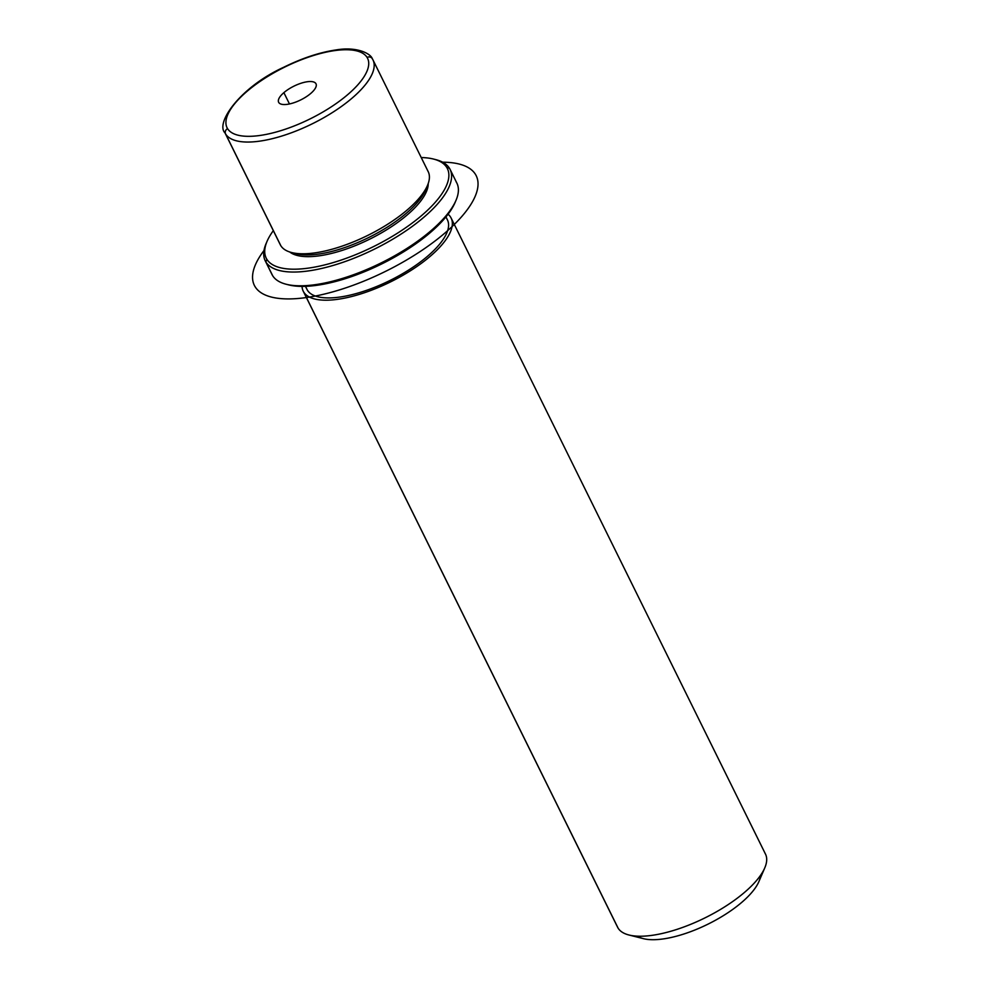 <?xml version="1.0" encoding="UTF-8"?>
<svg xmlns="http://www.w3.org/2000/svg" width="989" height="989" viewBox="0 0 989 989"><rect width="100%" height="100%" fill="white"/><g stroke="black" fill="none" stroke-linecap="round" stroke-linejoin="round"><path stroke-width="1.48" d="M427.483 185.425L425.53 189.999A78.366 28.854 153.7 0 1 368.736 237.508A78.366 28.854 153.7 0 1 296.49 253.777L291.668 252.554A82.495 30.362 -26.3 0 0 367.71 235.431A82.495 30.362 -26.3 0 0 427.483 185.425A82.495 30.362 -26.3 0 0 427.681 170.714M280.827 245.705A82.495 30.362 153.7 0 1 280.295 244.765L225.072 133.02C214.984 123.168 240.104 87.143 283.707 67.264C302.325 58.079 319.818 52.293 336.198 49.907C357.734 46.285 370.949 54.024 372.284 58.672A4.129 3.832 -31.8 0 1 372.457 58.969A4.129 3.832 148.2 0 0 367.08 57.411A78.366 28.854 -26.3 0 0 282.038 68.426A78.366 28.854 -26.3 0 0 227.569 128.657A4.129 3.832 148.2 0 0 225.603 133.972A4.129 3.832 -31.8 0 1 227.569 128.657A78.366 28.854 -26.3 0 0 312.611 117.642A78.366 28.854 -26.3 0 0 367.08 57.411A78.366 28.854 153.7 0 1 312.611 117.642A78.366 28.854 153.7 0 1 227.569 128.657A78.366 28.854 153.7 0 1 282.038 68.426A78.366 28.854 153.7 0 1 367.08 57.411A4.129 3.832 -31.8 0 1 372.284 58.672L372.977 59.921A82.495 30.362 -26.3 0 0 372.457 58.969A82.495 30.362 153.7 0 1 372.977 59.921A82.495 30.362 153.7 0 1 313.797 123.044A82.495 30.362 153.7 0 1 225.603 133.972A82.495 30.362 -26.3 0 0 313.797 123.044A82.495 30.362 -26.3 0 0 372.977 59.921L428.2 171.653A82.495 30.362 153.7 0 1 369.021 234.776A82.495 30.362 153.7 0 1 280.827 245.705L225.603 133.972A82.495 30.362 153.7 0 1 225.072 133.02A82.495 30.362 -26.3 0 0 225.603 133.972L280.827 245.705A82.495 30.362 -26.3 0 0 291.668 252.554M428.212 183.583A78.366 28.854 153.7 0 1 369.577 239.227A78.366 28.854 153.7 0 1 289.765 252.01A78.366 28.854 -26.3 0 0 369.577 239.227A78.366 28.854 -26.3 0 0 428.212 183.583M294.215 253.097A78.366 28.854 -26.3 0 0 368.736 237.508A78.366 28.854 -26.3 0 0 426.37 187.786M445.952 216.888L447.448 219.904A78.366 28.854 153.7 0 1 391.224 279.862A78.366 28.854 153.7 0 1 307.431 290.247L305.502 286.328L307.431 290.247A78.366 28.854 153.7 0 1 306.936 289.344L305.44 286.328M450.613 217.123A82.495 30.362 153.7 0 1 393.276 280.517A82.495 30.362 153.7 0 1 303.759 292.126A82.495 30.362 153.7 0 1 302.041 286.39A82.495 30.362 -26.3 0 0 303.24 291.174A82.495 30.362 -26.3 0 0 303.759 292.126A82.495 30.362 -26.3 0 0 391.965 281.185A82.495 30.362 -26.3 0 0 451.145 218.075A82.495 30.362 -26.3 0 0 450.613 217.123A82.495 30.362 -26.3 0 0 448.066 214.217A82.495 30.362 153.7 0 1 450.613 217.123M307.431 290.247A78.366 28.854 -26.3 0 0 392.472 279.232A78.366 28.854 -26.3 0 0 446.941 219.002M451.145 218.075L765.486 854.1A82.495 30.362 153.7 0 1 706.307 917.223A82.495 30.362 153.7 0 1 618.113 928.152L303.759 292.126L618.113 928.152A82.495 30.362 153.7 0 1 617.581 927.2L303.24 291.174M764.769 867.872L758.884 881.607A70.12 25.813 153.7 0 1 708.075 924.109A70.12 25.813 153.7 0 1 643.443 938.66L628.955 935.001A82.495 30.362 -26.3 0 0 704.996 917.879A82.495 30.362 -26.3 0 0 764.769 867.872A82.495 30.362 -26.3 0 0 764.967 853.161M618.113 928.152A82.495 30.362 -26.3 0 0 628.955 935.001M637.522 936.175A70.12 25.813 -26.3 0 0 708.075 924.109A70.12 25.813 -26.3 0 0 760.504 875.389M310.769 93.423A20.843 7.677 153.7 0 1 291.681 103.412A20.843 7.677 153.7 0 1 278.638 102.275A20.843 7.677 153.7 0 1 283.88 92.645L289.468 103.956L283.88 92.645A20.843 7.677 153.7 0 1 302.98 82.656A20.843 7.677 153.7 0 1 316.01 83.805A20.843 7.677 153.7 0 1 310.769 93.423A20.843 7.677 -26.3 0 0 310.744 81.531A20.843 7.677 -26.3 0 0 283.88 92.645A20.843 7.677 -26.3 0 0 283.917 104.55A20.843 7.677 -26.3 0 0 310.769 93.423M450.094 169.403L456.893 183.15A103.116 37.965 153.7 0 1 382.916 262.048A103.116 37.965 153.7 0 1 272.667 275.708L265.868 261.961A103.116 37.965 -26.3 0 0 376.117 248.288A103.116 37.965 -26.3 0 0 450.094 169.403A103.116 37.965 -26.3 0 0 449.426 168.217A103.116 37.965 153.7 0 1 377.761 247.46A103.116 37.965 153.7 0 1 265.868 261.961L266.857 259.303A101.051 37.199 -26.3 0 0 376.512 245.099A101.051 37.199 -26.3 0 0 446.744 167.425L449.426 168.217A103.116 37.965 -26.3 0 0 434.641 159.365A103.116 37.965 153.7 0 1 435.877 159.662A103.116 37.965 153.7 0 1 449.426 168.217L446.744 167.425A101.051 37.199 -26.3 0 0 433.466 159.044A101.051 37.199 -26.3 0 0 421.227 157.548A101.051 37.199 153.7 0 1 446.744 167.425A101.051 37.199 153.7 0 1 376.512 245.099A101.051 37.199 153.7 0 1 266.857 259.303A101.051 37.199 153.7 0 1 273.323 230.66A101.051 37.199 -26.3 0 0 267.079 241.279A101.051 37.199 -26.3 0 0 266.857 259.303L265.868 261.961A103.116 37.965 153.7 0 1 266.103 243.566L267.079 241.279M287.453 284.56A101.051 37.199 -26.3 0 0 381.779 263.902A101.051 37.199 -26.3 0 0 455.472 201.509A101.051 37.199 153.7 0 1 455.014 202.646A101.051 37.199 153.7 0 1 381.779 263.902A101.051 37.199 153.7 0 1 288.627 284.881L286.217 284.263A103.116 37.965 -26.3 0 0 381.26 262.864A103.116 37.965 -26.3 0 0 455.991 200.359A103.116 37.965 -26.3 0 0 456.226 181.964M272.667 275.708A103.116 37.965 153.7 0 1 272 274.522L265.213 260.775A103.116 37.965 -26.3 0 0 265.868 261.961L272.667 275.708A103.116 37.965 -26.3 0 0 286.217 284.263M266.622 242.404A103.116 37.965 -26.3 0 0 265.213 260.775M442.676 162.196A123.736 45.556 153.7 0 1 473.521 199.815A123.736 45.556 153.7 0 1 333.676 291.619A123.736 45.556 153.7 0 1 257.066 261.294A123.736 45.556 153.7 0 1 263.989 250.514M435.877 159.662L433.466 159.044M455.991 200.359L455.014 202.646"/></g></svg>
